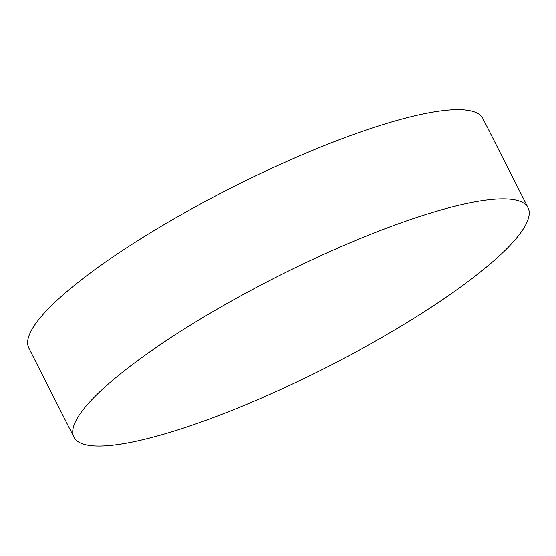 <?xml version="1.0" encoding="UTF-8"?>
<svg xmlns="http://www.w3.org/2000/svg" width="556" height="556" viewBox="0 0 556 556"><rect width="100%" height="100%" fill="white"/><g stroke="black" fill="none" stroke-linecap="round" stroke-linejoin="round"><path stroke-width="0.83" d="M73.906 437.176L28.822 347.931A254.384 51.583 -26.8 0 1 135.949 241.804A254.384 51.583 -26.8 0 1 378.358 126.01A254.384 51.583 -26.8 0 1 482.942 118.532L528.026 207.784A254.384 51.583 -26.8 0 1 324.224 368.524A254.384 51.583 -26.8 0 1 73.906 437.176A254.384 51.583 -26.8 0 1 181.034 331.049A254.384 51.583 -26.8 0 1 423.443 215.255A254.384 51.583 -26.8 0 1 528.026 207.784"/></g></svg>
